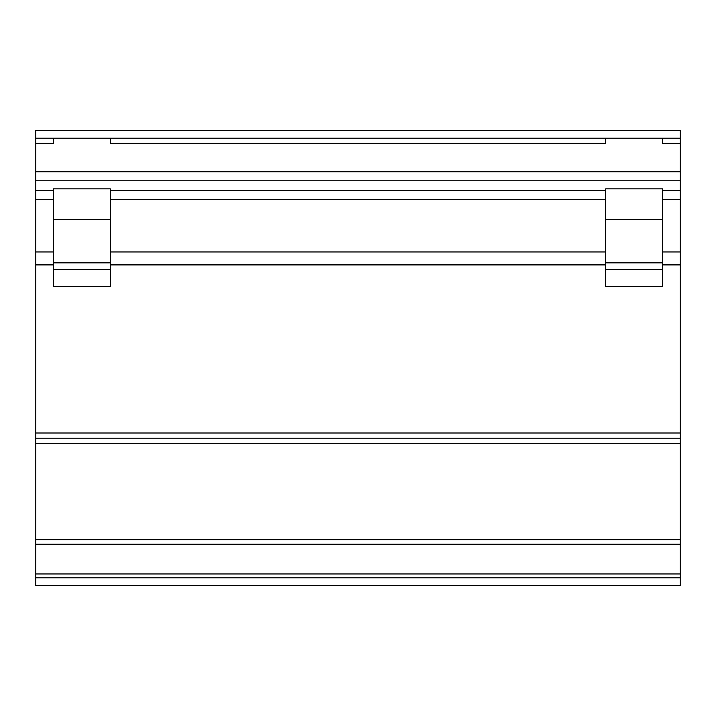 <?xml version="1.0" encoding="UTF-8"?>
<svg xmlns="http://www.w3.org/2000/svg" width="716" height="716" viewBox="0 0 716 716"><rect width="100%" height="100%" fill="white"/><g stroke="black" fill="none" stroke-linecap="round" stroke-linejoin="round"><path stroke-width="1.07" d="M35.8 130.446L35.8 585.554L680.2 585.554L35.8 585.554L35.8 577.803L680.2 577.803L35.8 577.803L35.8 573.963L680.2 573.963L35.8 573.963L35.8 544.187L680.2 544.187L35.8 544.187L35.8 539.667L680.2 539.667L35.8 539.667L35.8 443.338L680.2 443.338L35.8 443.338L35.8 438.165L680.2 438.165L35.8 438.165L35.8 432.992L680.2 432.992L35.8 432.992L35.8 264.911L53.387 264.911L35.8 264.911L53.387 264.893L35.8 264.893L35.8 251.96L53.387 251.96L35.8 251.96L35.8 190.626L53.387 190.626L35.8 190.626L35.8 180.772L680.2 180.772L35.8 180.772L35.8 171.813L680.2 171.813L680.2 138.197L662.613 138.197L680.2 138.197L680.2 143.37L662.613 143.37L662.613 138.197L110.273 138.197L662.613 138.197L662.613 143.37L680.2 143.37L680.2 190.626L680.2 171.813L35.8 171.813L35.8 143.37L53.387 143.37L53.387 138.197L35.8 138.197L35.8 143.37L53.387 143.37L53.387 138.197L110.273 138.197L35.8 138.197L35.8 130.446L680.2 130.446L680.2 138.197L680.2 130.446L35.8 130.446M680.2 585.554L680.2 264.911L662.613 264.911L680.2 264.911L680.2 199.585L662.613 199.585L680.2 199.585L680.2 251.96L662.613 251.96L680.2 251.96L680.2 264.893L662.613 264.893L680.2 264.893L680.2 585.554M605.727 264.911L110.273 264.911L605.727 264.911M662.613 286.633L662.613 188.836L605.727 188.836L662.613 188.836L662.613 219.4L605.727 219.4L605.727 188.836L605.727 219.4L662.613 219.4L662.613 262.861L605.727 262.861L605.727 219.4L605.727 262.861L662.613 262.861L662.613 269.314L605.727 269.314L605.727 262.861L605.727 269.314L662.613 269.314L662.613 286.633L605.727 286.633L605.727 269.314L605.727 286.633L662.613 286.633M110.273 143.37L605.727 143.37L110.273 143.37L110.273 138.197L110.273 143.37M53.387 286.633L53.387 188.836L110.273 188.836L53.387 188.836L53.387 286.633L110.273 286.633L110.273 188.836L110.273 219.4L53.387 219.4L110.273 219.4L110.273 262.861L53.387 262.861L110.273 262.861L110.273 269.314L53.387 269.314L110.273 269.314L110.273 286.633L53.387 286.633M605.727 138.197L605.727 143.37L605.727 138.197M662.613 190.626L680.2 190.626L680.2 199.585L680.2 190.626L662.613 190.626M110.273 190.626L605.727 190.626L110.273 190.626M53.387 199.585L35.8 199.585L53.387 199.585M605.727 199.585L110.273 199.585L605.727 199.585M110.273 251.96L605.727 251.96L110.273 251.96M110.273 264.893L605.727 264.893L110.273 264.893"/></g></svg>
